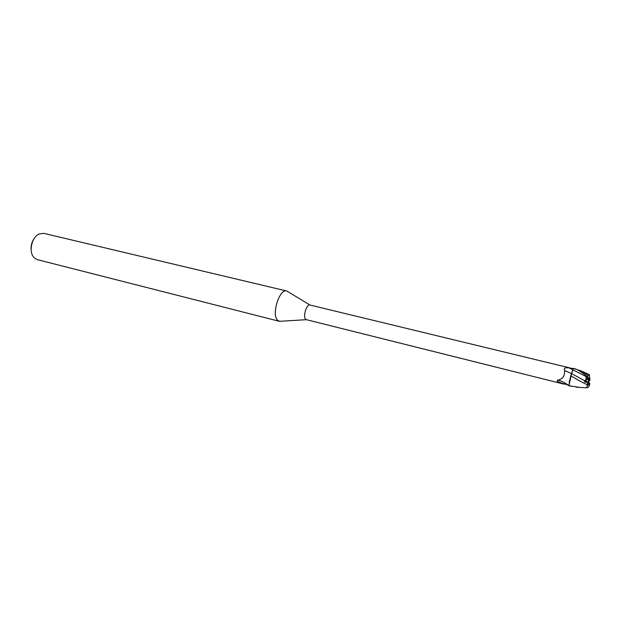 <?xml version="1.0" encoding="UTF-8"?>
<svg xmlns="http://www.w3.org/2000/svg" width="621" height="621" viewBox="0 0 621 621"><rect width="100%" height="100%" fill="white"/><g stroke="black" fill="none" stroke-linecap="round" stroke-linejoin="round"><path stroke-width="0.93" d="M288.175 291.839L286.669 291.001C279.706 288.408 271.462 313.621 277.269 319.908L279.217 321.274L280.948 321.236M286.894 291.063L309.957 305.02C306.782 303.824 302.854 315.942 305.447 319L306.425 319.683L279.442 321.321M286.669 291.001L43.788 233.349L38.906 234.055C32.028 237.152 28.667 250.806 33.324 256.745L34.621 258.196L37.314 259.632L279.217 321.274M587.66 385.33L589.624 379.284M589.686 378.779L589.399 374.688L589.399 375.651L588.048 375.433L581.202 370.962L573.245 368.315C576.397 368.758 581.163 371.614 587.551 376.885L589.22 379.027L585.782 376.38C586.434 377.972 586.131 379.47 584.881 380.883L584.547 381.861L588.017 382.73L587.194 384.702L586.946 387.791L588.436 387.147L589.539 385.276L589.733 383.056L588.685 383.235M587.559 385.245L587.497 384.764L587.559 385.245M579.082 387.341L568.89 385.726L571.607 373.609L568.89 385.664L570.986 375.045L569.185 382.311M568.883 385.175L558.551 382.28L557.254 381.348L557.332 380.168L558.077 380.137C562.766 378.957 564.939 375.759 564.605 370.543C563.402 368.292 564.924 367.422 569.162 367.927L573.152 368.703L571.537 373.578L564.605 370.543M564.132 384.174L557.254 381.348M568.246 385.183C564.683 382.552 561.322 380.906 558.163 380.238L557.588 380.161M572.484 368.556L309.957 305.02M584.881 380.883L571.537 373.57L570.986 375.045M573.152 368.711L571.949 373.035M587.194 384.702C575.946 379.423 574.836 377.785 570.808 375.922L570.738 375.884M33.976 238.852C31.655 242.291 30.724 246.079 31.182 250.201M588.398 381.651L587.792 382.451L585.285 381.822L587.567 378.709L588.553 379.47L588.398 381.651L585.285 381.822L588.297 382.583L587.699 385.346L589.391 384.104L589.733 383.056M587.567 378.709L588.661 380.3M589.445 380.277L589.95 380.394L589.663 377.405L589.352 380.106L587.559 378.709L585.277 381.822L584.547 381.861M571.607 373.609L573.245 368.315M589.95 380.394L589.771 377.972M589.391 384.104L589.539 385.276M589.702 379.051L589.399 375.651M568.89 385.726L570.909 386.293M585.556 375.79L587.559 378.709M589.22 379.027L589.352 380.106M585.782 376.373L569.162 367.927M589.189 378.833L588.568 378.36M588.048 375.433L587.551 376.885M589.554 377.855L589.213 378.934M568.883 385.362L567.648 385.059M563.356 383.98L306.355 319.668M557.332 380.168L558.163 380.238M573.16 368.688L571.436 368.276M581.202 370.954L589.399 374.688M586.946 387.791L576.35 387.217M589.143 378.717L589.515 377.483"/></g></svg>
